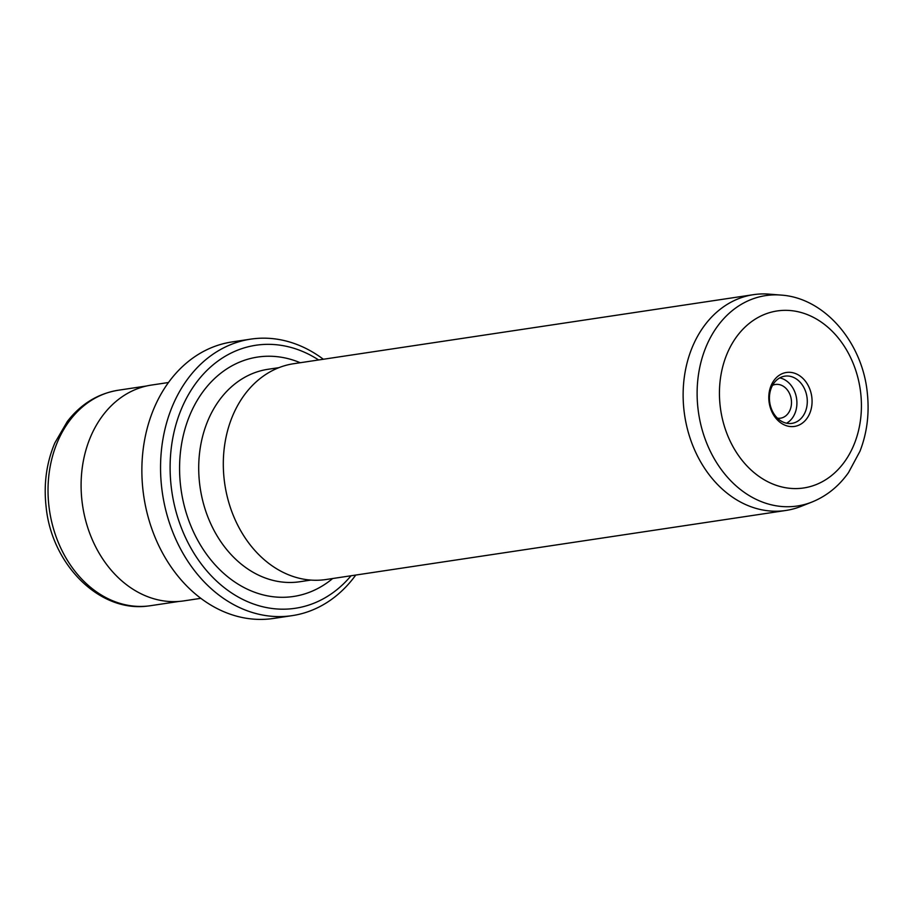 <?xml version="1.0" encoding="UTF-8"?>
<svg xmlns="http://www.w3.org/2000/svg" width="913" height="913" viewBox="0 0 913 913"><rect width="100%" height="100%" fill="white"/><g stroke="black" fill="none" stroke-linecap="round" stroke-linejoin="round"><path stroke-width="1.37" d="M250.687 339.134L232.005 341.941A139.803 110.165 81.5 0 0 143.524 494.504A139.803 110.165 81.5 0 0 270.282 618.866A139.803 110.165 81.5 0 0 273.523 618.443L292.206 615.636A139.803 110.165 -98.5 0 1 288.964 616.058A139.803 110.165 -98.5 0 1 162.206 491.696A139.803 110.165 -98.5 0 1 250.687 339.134A139.803 110.165 -98.5 0 1 253.928 338.712A139.803 110.165 -98.5 0 1 323.35 359.254M318.637 359.973A132.978 104.79 81.5 0 0 258.938 344.852A132.978 104.79 81.5 0 0 171.427 488.421A132.978 104.79 81.5 0 0 292.263 608.674A132.978 104.79 81.5 0 0 351.037 575.772M355.75 575.064A139.803 110.165 -98.5 0 1 292.206 615.636M793.854 426.508A27.276 21.49 -98.5 0 1 769.066 401.846A27.276 21.49 -98.5 0 1 787.017 372.401A27.276 21.49 -98.5 0 1 811.805 397.064A27.276 21.49 -98.5 0 1 793.854 426.508M785.363 376.088A23.864 18.808 81.5 0 0 784.815 376.167A23.864 18.808 81.5 0 0 769.705 402.211A23.864 18.808 81.5 0 0 791.343 423.438A23.864 18.808 81.5 0 0 791.902 423.37A23.864 18.808 81.5 0 0 807.012 397.326A23.864 18.808 81.5 0 0 785.363 376.088M772.535 385.343A17.05 13.433 -98.5 0 1 775.445 384.464A17.05 13.433 -98.5 0 1 775.845 384.419A17.05 13.433 -98.5 0 1 791.297 399.586A17.05 13.433 -98.5 0 1 780.512 418.188A17.05 13.433 -98.5 0 1 780.113 418.234A17.05 13.433 -98.5 0 1 777.477 418.2M811.954 502.047L800.906 506.418A109.115 85.982 -98.5 0 1 785.876 510.47A109.115 85.982 -98.5 0 1 783.343 510.801A109.115 85.982 -98.5 0 1 684.419 413.737A109.115 85.982 -98.5 0 1 753.476 294.671A109.115 85.982 -98.5 0 1 755.998 294.34A109.115 85.982 -98.5 0 1 769.031 294.134L780.866 295.07C824.895 297.798 862.694 342.866 867.35 393.389C869.473 413.772 867.019 433.047 859.989 451.216L848.497 472.614C838.796 486.287 826.607 496.09 811.954 502.047A106.376 83.825 -98.5 0 1 794.824 506.327A106.376 83.825 -98.5 0 1 698.171 410.12A106.376 83.825 -98.5 0 1 768.164 295.276A106.376 83.825 -98.5 0 1 780.866 295.07M785.876 510.47L326.055 579.515A109.115 85.982 -98.5 0 1 323.522 579.846A109.115 85.982 -98.5 0 1 224.598 482.783A109.115 85.982 -98.5 0 1 293.644 363.716L753.476 294.671M200.86 598.323L183.855 600.88A109.115 85.982 -98.5 0 1 181.322 601.211A109.115 85.982 -98.5 0 1 82.387 504.136A109.115 85.982 -98.5 0 1 151.444 385.069L168.448 382.524M786.572 423.21A23.864 18.808 81.5 0 0 796.581 398.536A23.864 18.808 81.5 0 0 779.759 377.879M146.651 385.971L118.256 390.239A108.932 85.845 81.5 0 0 49.313 509.112A108.932 85.845 81.5 0 0 148.089 606.015A108.932 85.845 81.5 0 0 150.611 605.684L178.994 601.427M801.648 488.238A89.497 70.529 81.5 0 0 860.537 391.609A89.497 70.529 81.5 0 0 779.223 310.682A89.497 70.529 81.5 0 0 720.323 407.301A89.497 70.529 81.5 0 0 801.648 488.238M310.831 580.086L299.852 581.729A107.403 84.635 -98.5 0 1 297.364 582.06A107.403 84.635 -98.5 0 1 199.981 486.503A107.403 84.635 -98.5 0 1 267.954 369.297L278.933 367.654M332.64 578.534A121.041 95.386 -98.5 0 1 290.768 596.828A121.041 95.386 -98.5 0 1 180.774 487.371A121.041 95.386 -98.5 0 1 260.433 356.698A121.041 95.386 -98.5 0 1 300.24 362.735M149.059 605.901L147.895 606.038C99.163 612.669 51.607 564.131 46.118 506.863C43.55 484.084 46.472 462.765 54.86 442.896L67.322 421.498C80.858 404.037 97.828 393.617 118.256 390.239"/></g></svg>
